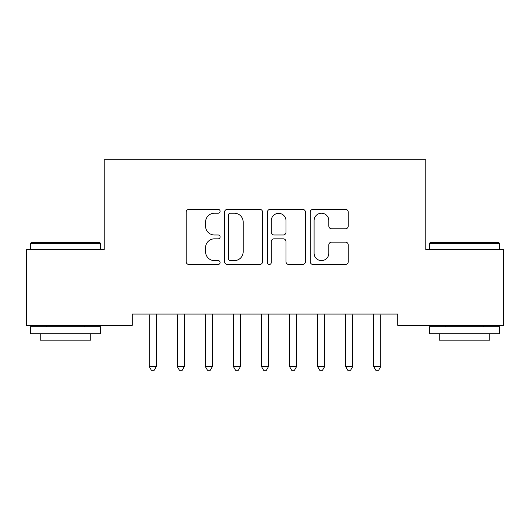 <?xml version="1.0" encoding="UTF-8"?>
<svg xmlns="http://www.w3.org/2000/svg" width="530" height="530" viewBox="0 0 530 530"><rect width="100%" height="100%" fill="white"/><g stroke="black" fill="none" stroke-linecap="round" stroke-linejoin="round"><path stroke-width="0.79" d="M220.109 211.298A1.928 1.928 0 0 0 218.181 209.37L188.919 209.37A2.756 2.756 0 0 0 186.162 212.126L186.162 261.701A2.756 2.756 0 0 0 188.919 264.457L218.181 264.457A1.928 1.928 0 0 0 220.109 262.529A1.928 1.928 0 0 0 218.181 260.601L214.392 260.601A8.811 8.811 0 0 1 205.58 251.783L205.58 247.656A8.811 8.811 0 0 1 214.392 238.838L218.181 238.838A1.928 1.928 0 0 0 220.109 236.91A1.928 1.928 0 0 0 218.181 234.982L214.392 234.982A8.811 8.811 0 0 1 205.58 226.171L205.58 222.044A8.811 8.811 0 0 1 214.392 213.226L218.181 213.226A1.928 1.928 0 0 0 220.109 211.298M345.487 228.788A2.756 2.756 0 0 0 348.243 226.032L348.243 212.126A2.756 2.756 0 0 0 345.487 209.37L312.991 209.37A2.756 2.756 0 0 0 310.235 212.126L310.235 261.701A2.756 2.756 0 0 0 312.991 264.457L345.487 264.457A2.756 2.756 0 0 0 348.243 261.701L348.243 244.9A2.756 2.756 0 0 0 345.487 242.144L331.581 242.144A2.756 2.756 0 0 0 328.825 244.9L328.825 253.234A7.367 7.367 0 0 1 321.458 260.601A7.367 7.367 0 0 1 314.091 253.234L314.091 220.593A7.367 7.367 0 0 1 321.458 213.226A7.367 7.367 0 0 1 328.825 220.593L328.825 226.032A2.756 2.756 0 0 0 331.581 228.788L345.487 228.788M397.719 314.078L132.281 314.078L132.281 325.301L26.5 325.301L26.5 249.537L104.224 249.537L104.224 159.749L425.775 159.749L425.775 249.537L503.5 249.537L503.5 325.301L397.719 325.301L397.719 314.078M262.589 212.126A2.756 2.756 0 0 0 259.839 209.37L227.337 209.37A2.756 2.756 0 0 0 224.581 212.126L224.581 261.701A2.756 2.756 0 0 0 227.337 264.457L259.839 264.457A2.756 2.756 0 0 0 262.589 261.701L262.589 212.126M270.161 209.37L302.663 209.37A2.756 2.756 0 0 1 305.419 212.126L305.419 261.701A2.756 2.756 0 0 1 302.663 264.457L288.757 264.457A2.756 2.756 0 0 1 286.001 261.701L286.001 241.594A2.756 2.756 0 0 0 283.245 238.838L274.017 238.838A2.756 2.756 0 0 0 271.267 241.594L271.267 262.529A1.928 1.928 0 0 1 269.339 264.457A1.928 1.928 0 0 1 267.411 262.529L267.411 212.126A2.756 2.756 0 0 1 270.161 209.37M230.365 213.226A1.928 1.928 0 0 0 228.437 215.153L228.437 258.673A1.928 1.928 0 0 0 230.365 260.601L234.359 260.601A8.811 8.811 0 0 0 243.171 251.783L243.171 222.044A8.811 8.811 0 0 0 234.359 213.226L230.365 213.226M286.001 220.732A7.367 7.367 0 0 0 278.634 213.365A7.367 7.367 0 0 0 271.267 220.732L271.267 232.233A2.756 2.756 0 0 0 274.017 234.982L283.245 234.982A2.756 2.756 0 0 0 286.001 232.233L286.001 220.732M148.89 314.078L149.056 314.489A2.809 2.809 0 0 1 149.255 315.535L149.255 366.601L156.27 366.601L156.27 315.535A2.809 2.809 0 0 1 156.476 314.489L156.641 314.078M156.27 366.601L154.17 370.251L151.361 370.251L149.255 366.601M176.947 314.078L177.113 314.489A2.809 2.809 0 0 1 177.318 315.535L177.318 366.601L184.334 366.601L184.334 315.535A2.809 2.809 0 0 1 184.533 314.489L184.698 314.078M184.334 366.601L182.227 370.251L179.418 370.251L177.318 366.601M205.004 314.078L205.17 314.489A2.809 2.809 0 0 1 205.375 315.535L205.375 366.601L212.391 366.601L212.391 315.535A2.809 2.809 0 0 1 212.59 314.489L212.755 314.078M212.391 366.601L210.284 370.251L207.482 370.251L205.375 366.601M30.429 243.369L31.27 242.528L99.733 242.528L100.574 243.369L30.429 243.369L30.429 249.537M100.574 333.714L30.429 333.714L30.429 326.699L100.574 326.699L100.574 333.714M90.756 333.714L90.756 340.167L40.247 340.167L40.247 333.714M429.426 243.369L430.267 242.528L498.73 242.528L499.571 243.369L429.426 243.369L429.426 249.537M499.571 333.714L429.426 333.714L429.426 326.699L499.571 326.699L499.571 333.714M489.753 333.714L489.753 340.167L439.244 340.167L439.244 333.714M233.067 314.078L233.233 314.489A2.809 2.809 0 0 1 233.432 315.535L233.432 366.601L240.448 366.601L240.448 315.535A2.809 2.809 0 0 1 240.653 314.489L240.819 314.078M240.448 366.601L238.341 370.251L235.539 370.251L233.432 366.601M261.124 314.078L261.29 314.489A2.809 2.809 0 0 1 261.495 315.535L261.495 366.601L268.505 366.601L268.505 315.535A2.809 2.809 0 0 1 268.71 314.489L268.876 314.078M268.505 366.601L266.404 370.251L263.596 370.251L261.495 366.601M289.181 314.078L289.347 314.489A2.809 2.809 0 0 1 289.552 315.535L289.552 366.601L296.568 366.601L296.568 315.535A2.809 2.809 0 0 1 296.767 314.489L296.933 314.078M296.568 366.601L294.461 370.251L291.659 370.251L289.552 366.601M317.245 314.078L317.41 314.489A2.809 2.809 0 0 1 317.609 315.535L317.609 366.601L324.625 366.601L324.625 315.535A2.809 2.809 0 0 1 324.83 314.489L324.996 314.078M324.625 366.601L322.518 370.251L319.716 370.251L317.609 366.601M345.302 314.078L345.467 314.489A2.809 2.809 0 0 1 345.666 315.535L345.666 366.601L352.682 366.601L352.682 315.535A2.809 2.809 0 0 1 352.887 314.489L353.053 314.078M352.682 366.601L350.582 370.251L347.773 370.251L345.666 366.601M373.358 314.078L373.524 314.489A2.809 2.809 0 0 1 373.729 315.535L373.729 366.601L380.745 366.601L380.745 315.535A2.809 2.809 0 0 1 380.944 314.489L381.11 314.078M380.745 366.601L378.639 370.251L375.83 370.251L373.729 366.601M100.574 249.537L100.574 243.369M84.581 326.699L84.581 325.301M46.421 326.699L46.421 325.301M499.571 249.537L499.571 243.369M483.579 326.699L483.579 325.301M445.419 326.699L445.419 325.301"/></g></svg>
